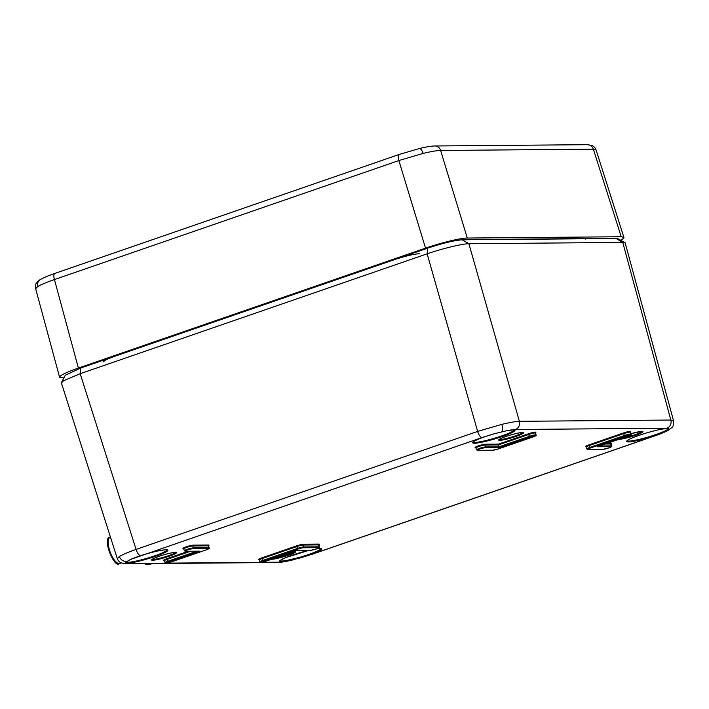 <?xml version="1.0" encoding="UTF-8"?>
<svg xmlns="http://www.w3.org/2000/svg" width="709" height="709" viewBox="0 0 709 709"><rect width="100%" height="100%" fill="white"/><g stroke="black" fill="none" stroke-linecap="round" stroke-linejoin="round"><path stroke-width="1.06" d="M667.568 430.434L663.881 432.277A22.085 2.544 -16.4 0 1 629.876 441.84A22.085 2.544 -16.4 0 1 642.141 434.316A22.085 2.544 -16.4 0 1 668.95 429.167L667.568 430.434A6.594 6.026 58.5 0 0 668.95 429.831C672.469 426.552 673.674 428.014 673.55 420.765L625.116 242.77L622.759 242.425L616.059 238.508L495.494 239.314L584.021 238.605L585.758 239.048M584.012 238.57L584.021 238.605A0.656 0.612 89.5 0 1 583.844 238.632L495.325 239.385A0.656 0.612 89.5 0 0 495.511 239.35L462.197 239.81C454.345 240.36 442.85 243.134 427.713 248.15L80.746 368.024L80.179 373.696L63.491 380.768L61.408 382.922M102.991 362.015L106.155 359.649L115.106 356.086L392.813 260.15C404.671 256.224 413.639 254.052 419.728 253.636M63.872 377.941L59.591 377.259C59.822 375.469 66.088 372.411 78.389 368.068L425.533 248.141C440.847 242.806 460.744 237.985 467.275 238.047L621.217 236.744L623.911 237.418C624.08 238.038 622.989 238.986 620.641 240.262M596.021 149.821L593.353 149.174L440.617 150.468C436.939 150.521 431.09 151.504 423.06 153.428L398.866 160.562L54.433 279.559C46.555 282.271 40.989 284.601 37.719 286.551L35.645 288.705L59.591 377.259M146.151 563.611A6.594 0.798 -17.3 0 1 146.01 563.788A13.187 1.595 162.7 0 0 145.7 564.32A13.187 1.595 162.7 0 0 152.16 563.735A6.594 0.798 -17.3 0 1 152.993 563.558M473.098 441.955L474.268 441.22C478.141 439.031 484.859 436.522 494.439 433.713L507.6 430.523A22.085 2.544 -16.4 0 1 505.198 435.468A22.085 2.544 -16.4 0 1 473.399 443.16A22.085 2.544 -16.4 0 1 494.439 433.713L482.014 437.577A6.594 2.455 -109.1 0 1 477.636 431.418L501.857 424.363C509.886 422.44 515.735 421.43 519.378 421.314L670.838 420.038L673.532 420.774M61.391 382.931L117.304 558.648C117.818 560.199 118.979 561.572 120.805 562.778L125.803 563.788A6.594 6.071 -90.5 0 0 127.593 563.478L125.511 562.529L130.589 559.41A22.085 2.544 -16.4 0 1 164.585 549.847A22.085 2.544 -16.4 0 1 152.329 557.38A22.085 2.544 -16.4 0 1 125.511 562.529A0.656 0.656 12.2 0 0 125.972 562.051L130.669 559.383A0.656 0.487 -113.6 0 1 130.589 559.41L482.014 437.577M117.322 558.648L119.404 556.485C122.675 554.535 128.24 552.178 136.084 549.413L477.636 431.418L427.146 253.831L80.179 373.696L136.084 549.413A6.594 2.455 70.9 0 0 140.471 555.564M317.171 548.704A22.085 2.544 -16.4 0 1 319.608 550.831A22.085 2.544 -16.4 0 1 300.022 557.983L286.87 561.165A22.085 2.544 -16.4 0 1 282.687 558.949A22.085 2.544 -16.4 0 1 309.177 550.255M627.084 440.759A21.421 2.464 163.6 0 0 655.922 434.537A21.421 2.464 163.6 0 0 663.216 431.746C666.309 430.381 667.949 429.379 668.135 428.723A0.656 0.656 -167.8 0 0 668.95 429.167L666.877 428.209A6.594 6.071 -90.5 0 0 670.838 420.038L622.759 242.425L468.897 243.728C462.436 243.701 442.451 248.54 427.146 253.831L427.713 248.15M61.488 382.461L65.299 375.229L80.746 368.024M111.464 357.407L396.801 258.829M493.012 239.553L585.448 238.773M616.059 238.508L618.009 238.782L625.116 242.77M492.702 450.206A0.656 0.612 -90.5 0 0 492.879 450.233L477.485 450.366L476.501 449.816A4.901 0.567 -16.4 0 1 480.144 448.168A4.901 0.567 -16.4 0 1 485.505 446.945L498.985 446.83L498.587 444.1L528.391 433.802A5.592 0.647 -16.4 0 1 534.737 432.153A5.592 0.647 -16.4 0 1 534.923 432.915M199.238 551.15L168.246 561.865A4.236 0.487 163.6 0 0 166.172 563.132A4.236 0.487 163.6 0 0 171.543 561.829L206.257 549.838A4.236 0.487 163.6 0 0 208.331 548.571L192.937 548.704A4.236 0.487 163.6 0 0 187.566 549.998A4.236 0.487 163.6 0 0 185.492 551.274L198.733 551.159M529.845 436.939L529.401 436.327L498.985 446.83L498.852 447.645L485.107 447.76A4.236 0.487 163.6 0 0 479.736 449.063A4.236 0.487 163.6 0 0 477.662 450.33L493.056 450.206A4.236 0.487 163.6 0 0 498.427 448.903L533.141 436.912A4.236 0.487 163.6 0 0 535.215 435.645A4.236 0.487 163.6 0 0 529.845 436.939L498.852 447.645M597.075 446.821L628.068 436.115A4.236 0.487 163.6 0 0 630.141 434.839A4.236 0.487 163.6 0 0 624.771 436.141L590.056 448.132A4.236 0.487 163.6 0 0 587.983 449.4L603.377 449.276A4.236 0.487 163.6 0 0 608.747 447.973A4.236 0.487 163.6 0 0 610.821 446.705L597.279 446.75M297.47 550.326L311.029 550.237A0.656 0.612 -90.5 0 0 311.207 550.211A4.236 0.487 163.6 0 0 316.577 548.908A4.236 0.487 163.6 0 0 318.651 547.64L303.257 547.765A4.236 0.487 163.6 0 0 297.886 549.067L263.172 561.058A4.236 0.487 163.6 0 0 261.107 562.326A4.236 0.487 163.6 0 0 266.478 561.032L297.47 550.326L311.207 550.211M419.551 253.671C413.542 254.088 404.644 256.241 392.848 260.141L115.097 356.06M37.719 286.551A6.594 6.026 -121.5 0 1 40.218 279.647C43.479 277.715 48.372 275.641 54.877 273.408A6.594 2.455 -109.1 0 0 54.433 279.559L78.389 368.068M40.218 279.647L40.218 279.647A6.594 6.026 -121.5 0 1 40.227 279.647C38.933 280.259 35.645 283.325 35.725 284.726L35.618 288.714M423.06 153.428A6.594 2.561 -103.6 0 0 419.276 148.562L399.309 154.42A6.594 2.455 -109.1 0 0 398.866 160.562L425.533 248.141M623.911 237.418L596.039 149.821C595.533 148.27 594.364 146.896 592.538 145.691L587.548 144.68A6.594 6.071 89.5 0 1 593.353 149.174L621.217 236.744M419.276 148.562C425.905 146.94 431.081 146.072 434.803 145.974L434.803 145.974A6.594 6.071 -90.5 0 1 440.617 150.468L467.275 238.047M103.434 361.404C103.354 360.81 107.254 359.038 115.133 356.086L115.168 356.069M584.943 238.614L583.844 238.632A0.656 0.612 89.5 0 1 583.667 238.605M121.195 562.964L119.856 563.46A14.012 5.185 -110.1 0 1 119.511 563.549A14.012 5.185 -110.1 0 1 110.019 551.62A14.012 5.185 -110.1 0 1 110.232 537.138L110.436 537.067M274.835 558.143A12.354 1.418 163.6 0 0 287.943 554.642A12.354 1.418 163.6 0 0 294.935 551.398M294.474 551.363A13.01 1.498 -16.4 0 1 288.377 555.262A13.01 1.498 -16.4 0 1 271.662 559.241M621.97 438.224A12.354 1.418 163.6 0 0 635.078 434.714A12.354 1.418 163.6 0 0 642.07 431.48M642.115 431.267L630.824 433.713A13.01 1.498 -16.4 0 1 642.709 431.524A13.01 1.498 -16.4 0 1 635.512 435.335A13.01 1.498 -16.4 0 1 618.797 439.323M152.134 559.33A12.354 1.418 163.6 0 0 168.645 555.652A12.354 1.418 163.6 0 0 175.637 552.408M169.079 556.264A13.01 1.498 -16.4 0 1 151.593 559.747A13.01 1.498 -16.4 0 1 171.374 552.914A13.01 1.498 -16.4 0 1 169.079 556.264M499.269 439.403A12.354 1.418 163.6 0 0 515.771 435.725A12.354 1.418 163.6 0 0 522.772 432.481M516.214 436.345A13.01 1.498 -16.4 0 1 498.728 439.828A13.01 1.498 -16.4 0 1 518.509 432.995A13.01 1.498 -16.4 0 1 516.214 436.345M293.003 559.835A6.594 2.561 76.4 0 1 292.782 559.915L312.758 554.066A6.594 2.455 -109.1 0 1 312.447 554.11L300.022 557.983L299.863 557.274A21.421 2.464 163.6 0 0 308.787 554.465A21.421 2.464 163.6 0 0 321.017 548.598M279.958 560.686A21.421 2.464 163.6 0 0 287.092 560.358L286.87 561.165L279.054 562.193L261.231 562.343M663.216 431.746A0.656 0.487 66.4 0 0 663.881 432.277L653.999 436.124A6.594 2.455 70.9 0 0 654.301 436.07L312.758 554.066M126.016 561.98A21.421 2.464 163.6 0 0 154.854 555.767A21.421 2.464 163.6 0 0 167.076 549.9M130.731 559.348A0.656 0.487 -113.6 0 1 130.669 559.383C138.53 556.113 147.463 553.339 157.487 551.053C169.788 548.757 166.26 550.246 167.164 549.936L167.067 549.785M473.151 442.062A21.421 2.464 163.6 0 0 501.981 435.84A21.421 2.464 163.6 0 0 514.211 429.982M514.202 429.858L507.6 430.523L515.416 429.494A6.594 6.071 -90.5 0 0 519.378 421.314L468.897 243.728L462.197 239.81M310.852 550.211A0.656 0.612 -90.5 0 0 311.029 550.237L317.526 548.571C319.307 547.853 319.945 547.304 319.449 546.923L318.917 545.008A4.936 0.567 163.6 0 0 318.518 544.902A0.656 0.612 89.5 0 1 318.917 544.087A5.592 0.647 -16.4 0 1 318.376 544.902M318.651 547.64A0.656 0.612 89.5 0 0 319.05 546.816L318.518 544.902L303.124 545.035A4.936 0.567 163.6 0 0 296.876 546.542L262.162 558.532A4.936 0.567 163.6 0 0 259.352 559.915L259.946 561.812A4.901 0.567 -16.4 0 1 262.738 560.447L297.452 548.447A4.901 0.567 -16.4 0 1 303.656 546.949L319.05 546.816A4.901 0.567 -16.4 0 1 319.449 546.923M610.671 443.896L611.185 443.586L611.087 444.073A4.936 0.567 163.6 0 0 610.688 443.967L605.211 444.011M607.622 443.178L611.087 443.152A0.656 0.612 -90.5 0 0 610.688 443.967L611.22 445.881A4.901 0.567 -16.4 0 1 611.619 445.988L611.087 444.073M611.087 443.152A5.592 0.647 -16.4 0 1 610.546 443.967M185.492 551.274A0.656 0.612 89.5 0 1 185.315 551.301L184.331 550.751A4.901 0.567 -16.4 0 1 187.974 549.103A4.901 0.567 -16.4 0 1 193.335 547.88L192.804 545.965A4.936 0.567 163.6 0 0 187.406 547.197A4.936 0.567 163.6 0 0 183.737 548.855L183.56 548.509M192.937 548.704A0.656 0.612 -90.5 0 0 193.335 547.88L208.73 547.756L208.198 545.833L192.804 545.965A0.656 0.612 89.5 0 1 193.202 545.15L208.597 545.017A5.592 0.647 -16.4 0 1 208.056 545.833M501.467 431.843A6.594 2.561 -103.6 0 0 501.857 424.363M126.902 561.244A6.594 6.026 -121.5 0 1 119.404 556.485M668.95 429.831L668.95 429.831C665.689 431.763 660.806 433.837 654.301 436.07M125.803 563.788L277.254 562.503C280.986 562.405 286.161 561.546 292.782 559.915A6.594 2.561 76.4 0 1 292.551 559.942M287.092 560.358L299.863 557.274M127.593 563.478L165.746 563.15M166.305 563.15L260.682 562.352M312.447 554.11L653.999 436.124M666.877 428.209L515.416 429.494M259.76 559.534A5.592 0.647 -16.4 0 1 261.718 557.921L296.433 545.93A5.592 0.647 -16.4 0 1 303.523 544.22L318.917 544.087M585.98 446.67L585.873 446.67A5.592 0.647 -16.4 0 1 588.603 444.995L623.317 433.004A5.592 0.647 -16.4 0 1 629.663 431.356A5.592 0.647 -16.4 0 1 629.858 432.109M171.605 561.812L171.578 561.829C164.603 563.832 165.294 563.15 165.02 562.618A4.901 0.567 -16.4 0 1 167.811 561.244L167.235 559.339A4.936 0.567 163.6 0 0 164.417 560.713L164.08 560.358L164.86 560.314A5.592 0.647 -16.4 0 1 166.792 558.727L188.355 551.274M183.489 548.536L183.383 548.536A5.592 0.647 -16.4 0 1 186.112 546.861A5.592 0.647 -16.4 0 1 193.202 545.15M475.659 447.601L475.553 447.601A5.592 0.647 -16.4 0 1 478.283 445.926A5.592 0.647 -16.4 0 1 485.373 444.215L498.587 444.1M587.983 449.4A0.656 0.612 -90.5 0 1 587.805 449.435L586.822 448.886A4.901 0.567 -16.4 0 1 589.622 447.512L624.328 435.521L623.76 433.616L589.046 445.606A4.936 0.567 163.6 0 0 586.228 446.989L586.051 446.643M624.771 436.141L624.328 435.521A4.901 0.567 -16.4 0 1 630.939 434.121L630.407 432.206A4.936 0.567 163.6 0 0 623.76 433.616L623.317 433.004M590.056 448.132L588.603 444.995M599.504 445.988L611.22 445.881A0.656 0.612 -90.5 0 1 610.821 446.705M303.257 547.765A0.656 0.612 89.5 0 0 303.656 546.949L303.124 545.035A0.656 0.612 -90.5 0 1 303.523 544.22M297.886 549.067L296.433 545.93M263.172 561.058L261.718 557.921M208.331 548.571A0.656 0.612 89.5 0 0 208.73 547.756A4.901 0.567 -16.4 0 1 209.128 547.853L208.597 545.939A4.936 0.567 163.6 0 0 208.198 545.833A0.656 0.612 89.5 0 1 208.597 545.017M168.246 561.865L167.811 561.244L196.88 551.203M190.632 551.256L167.235 559.339L166.792 558.727M485.107 447.76A0.656 0.612 89.5 0 0 485.505 446.945L484.974 445.03A4.936 0.567 163.6 0 0 479.576 446.253A4.936 0.567 163.6 0 0 475.907 447.92L475.73 447.574M528.391 433.802L529.401 436.327A4.901 0.567 -16.4 0 1 536.013 434.927L535.481 433.013A4.936 0.567 163.6 0 0 528.825 434.422L498.445 444.915L484.974 445.03A0.656 0.612 -90.5 0 1 485.373 444.215M277.254 562.503A6.594 6.071 -90.5 0 0 279.054 562.193M206.319 549.821L206.257 549.838C209.04 548.748 209.988 548.092 209.128 547.853M206.292 549.838L171.543 561.829M498.427 448.903L492.879 450.233A0.656 0.612 -90.5 0 0 493.056 450.206M533.141 436.912L498.462 448.903M628.13 436.088L628.068 436.115C630.842 435.025 631.79 434.369 630.939 434.121M259.946 561.812C260.398 562.671 262.587 562.414 266.504 561.023L266.531 561.014M434.803 145.974L587.548 144.68M54.877 273.408L399.309 154.42M145.7 564.32L145.478 563.62M119.856 563.46L119.254 563.62C114.317 568.822 101.467 537.227 110.232 537.138M294.988 551.194L294.395 551.389M175.681 552.196L175.876 552.453C175.566 552.674 177.188 551.505 166.97 553.942C153.756 557.487 150.84 560.101 151.956 559.49L151.983 559.179M522.817 432.277L523.012 432.525C522.693 432.756 524.323 431.586 514.105 434.023C500.891 437.568 497.966 440.174 499.092 439.571L499.118 439.252M321 548.482L317.118 548.722M309.204 550.255L285.824 557.566L279.904 560.58M668.135 428.555L666.752 428.573C662.49 428.803 655.728 430.274 646.466 432.969C636.195 436.186 629.946 438.605 627.722 440.227L627.031 440.652M318.501 544.831L319.015 544.521L318.917 545.008M184.331 550.751L183.737 548.855M586.822 448.886L586.228 446.989M165.02 562.618L164.417 560.713M476.501 449.816L475.907 447.92M208.18 545.762L208.694 545.46L208.597 545.939M535.481 433.013L535.57 432.525L534.896 432.915M185.315 551.301L198.981 551.185M533.168 436.904C535.915 435.831 536.864 435.166 536.013 434.927M587.805 449.435L603.199 449.302L609.696 447.636C611.477 446.918 612.115 446.369 611.619 445.988M597.182 446.785L628.103 436.106M259.352 559.915L259.007 559.561L259.786 559.516M630.407 432.206L630.505 431.728L629.822 432.109M297.425 550.344L266.504 561.023M494.439 433.713L507.538 430.549"/></g></svg>

